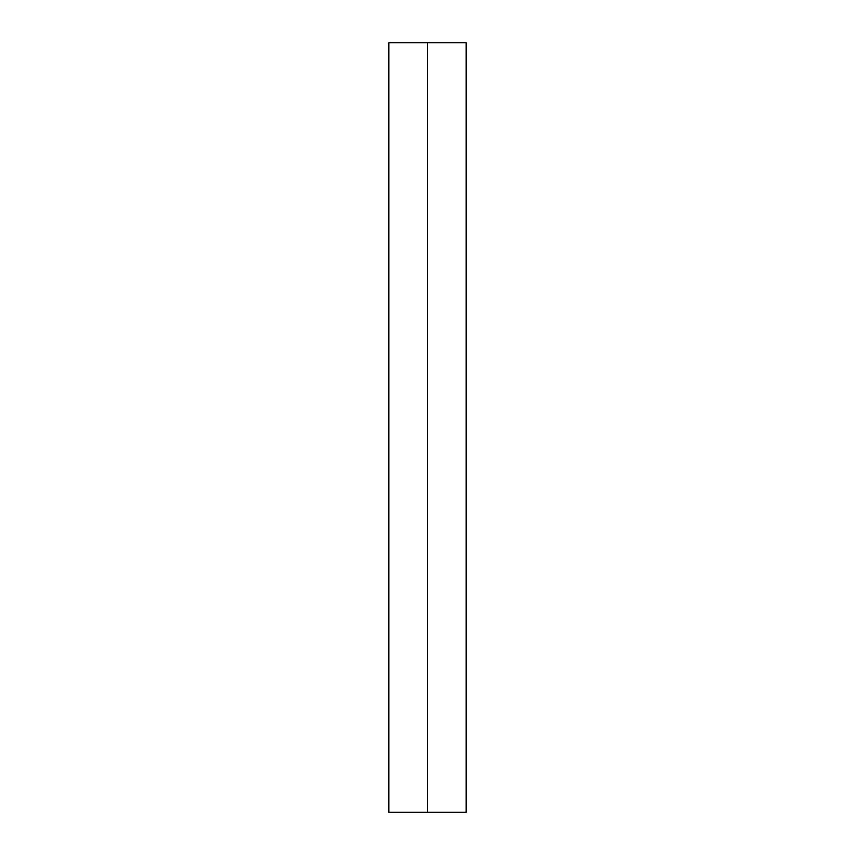 <?xml version="1.0" encoding="UTF-8"?>
<svg xmlns="http://www.w3.org/2000/svg" width="855" height="855" viewBox="0 0 855 855"><rect width="100%" height="100%" fill="white"/><g stroke="black" fill="none" stroke-linecap="round" stroke-linejoin="round"><path stroke-width="1.28" d="M427.553 42.75L388.833 42.75L388.833 812.25L466.167 812.25L466.167 42.75L427.553 42.75L427.553 812.25"/></g></svg>
